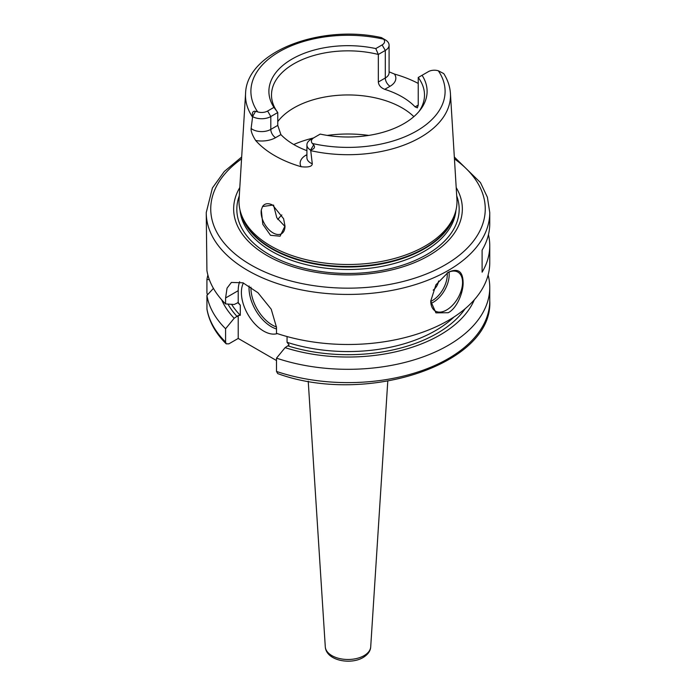 <?xml version="1.0" encoding="UTF-8"?>
<svg xmlns="http://www.w3.org/2000/svg" width="696" height="696" viewBox="0 0 696 696"><rect width="100%" height="100%" fill="white"/><g stroke="black" fill="none" stroke-linecap="round" stroke-linejoin="round"><path stroke-width="1.04" d="M277.8 219.544A76.499 44.17 180 0 1 280.436 216.386A76.499 44.17 180 0 1 281.845 214.925M273.554 205.05L276.782 217.744L284.986 226.496M261.296 210.035A16.878 9.744 60 0 0 261.13 212.228A16.878 9.744 -120 0 0 268.491 229.21A16.878 9.744 -120 0 0 281.497 233.734A16.878 9.744 -120 0 0 284.995 226.009L280.096 236.196L270.526 235.318L262.81 224.303L261.296 210.035L262.531 206.555L272.658 205.102L283.594 218.709L284.995 226.078M455.019 213.489L454.227 215.864A108.184 62.466 0 0 1 424.499 248.202A108.184 62.466 180 0 1 316.297 263.749A108.184 62.466 180 0 1 241.773 215.864L240.981 213.489A108.994 62.927 180 0 0 316.062 261.74A108.994 62.927 180 0 0 425.073 246.071A108.994 62.927 0 0 0 455.019 213.489A108.994 62.927 0 0 0 456.924 199.343L450.425 93.429C449.964 86.504 447.737 79.892 443.743 73.585M389.09 71.827L394.467 74.054A104.487 60.326 180 0 1 418.235 83.416M443.361 73.384L438.332 70.783A8.456 4.881 0 0 0 428.379 71.644L422.063 75.29A79.1 45.666 180 0 1 420.21 109.985A79.1 45.666 180 0 1 320.212 134.093L313.887 137.747A8.456 4.881 0 0 0 312.4 143.489L313.67 144.872C315.349 147.282 314.348 148.988 310.668 149.988L312.286 163.804C312.078 166.561 308.345 167.527 301.09 166.709A103.582 59.804 180 0 1 255.641 140.47C252.344 135.198 250.838 131.205 251.125 128.49L252.639 116.484C251.83 112.561 252.805 110.838 255.571 111.334L257.668 111.891A8.456 4.881 0 0 0 267.621 111.029L273.937 107.384A79.1 45.666 180 0 1 292.068 59.047A79.1 45.666 180 0 1 375.788 48.581L382.113 44.927A8.456 4.881 0 0 0 383.6 39.185L382.33 38.15L385.514 39.985A12.963 7.482 180 0 1 389.09 45.153A12.963 7.482 180 0 1 385.297 50.443L378.328 54.462L378.328 82.024C378.72 85.373 380.86 87.809 384.74 89.34A76.499 44.17 180 0 1 415.103 106.871L417.365 107.845L418.235 105.061L415.103 106.871M385.332 39.881L381.408 37.593C320.421 23.986 246.558 51.739 245.575 93.429A102.486 59.169 0 0 0 252.578 117.119M310.703 139.583L313.887 137.747L310.703 139.583A12.963 7.482 180 0 0 306.91 144.872A12.963 7.482 180 0 0 310.486 150.04M306.91 150.641A76.499 44.17 180 0 1 280.897 134.598L277.765 125.384L277.765 112.526L270.805 116.545A12.963 7.482 180 0 1 252.691 116.667M240.981 213.489A108.994 62.927 180 0 1 239.076 199.343L245.575 93.429M262.531 206.555A16.878 9.744 60 0 1 264.619 204.502A16.878 9.744 60 0 1 272.867 205.224M273.937 107.384L277.765 112.526A76.499 44.17 0 0 1 271.501 95.013A76.499 44.17 0 0 1 293.903 63.78A76.499 44.17 0 0 1 378.328 54.462L375.788 48.581M418.966 111.517A76.499 44.17 0 0 0 424.499 95.013A76.499 44.17 0 0 0 418.235 77.5L418.235 105.061M422.063 75.29L418.235 77.5M277.765 121.609A76.499 44.17 180 0 1 293.903 107.889A76.499 44.17 0 0 1 413.85 116.641M456.202 187.572A114.344 66.016 0 0 1 428.858 255.597A114.344 66.016 180 0 1 287.518 264.95A114.344 66.016 180 0 1 239.798 187.572M241.669 157.026L224.303 171.477L212.419 187.972L206.242 212.593L206.921 270.613A141.758 81.841 180 0 0 225.591 303.926L234.178 304.483L238.215 302.577L238.215 290.676A36.001 20.784 -120 0 1 239.659 281.741M488.462 234.639A141.758 81.841 180 0 1 489.758 245.662L489.758 262.644A141.758 81.841 0 0 1 448.233 320.517A141.758 81.841 180 0 1 276.503 333.323L276.503 327.355L271.223 309.198L257.964 292.738L242.956 282.802L231.394 282.437L227.053 288.1L225.591 297.966L225.591 303.926M448.233 312.721L435.913 312.861L430.737 301.098L435.913 284.821L448.233 272.301C457.898 267.856 462.857 271.231 463.11 282.419C463.475 291.659 457.246 308.145 448.233 312.721M447.424 272.797A22.498 12.989 120 0 1 457.898 272.11A22.498 12.989 120 0 1 461.344 290.136A22.498 12.989 120 0 1 446.649 309.964A22.498 12.989 -60 0 1 435.392 311.077A22.498 12.989 -60 0 1 430.737 300.933M489.758 245.662A141.758 81.841 180 0 1 482.102 272.188L482.102 250.142A141.758 81.841 180 0 0 489.758 223.616L489.758 212.593L487.4 197.264L480.466 182.587L454.331 157.026M226.2 343.833L225.591 342.058L225.591 328.747A141.758 81.841 180 0 1 206.921 295.435L206.956 309.224C209.174 321.761 215.595 333.297 226.2 343.833L228.888 343.833L238.215 338.439L238.215 315.514L240.294 315.297L240.294 305.187L238.215 302.577M225.591 328.747L234.178 318.263L238.215 315.514M238.215 338.439L276.503 360.545M287.056 336.542L287.056 342.293L289.127 344.911L285.099 347.661L276.503 358.144L276.503 371.447L277.713 373.595C365.383 405.768 493.525 364.452 489.758 300.776A141.758 81.841 0 0 1 418.566 371.76A141.758 81.841 0 0 1 276.503 371.447M243.409 282.985A31.503 18.192 -120 0 0 263.671 331.096A31.503 18.192 -120 0 0 277.304 333.584M234.178 318.263A130.048 75.081 180 0 1 221.676 299.785M285.099 347.661A130.048 75.081 0 0 0 474.324 299.785M206.921 295.435L213.428 288.379M488.113 275.059A141.758 81.841 180 0 1 489.758 287.465A141.758 81.841 180 0 1 418.566 358.449A141.758 81.841 180 0 1 276.503 358.144M209.339 279.661L206.921 279.505A141.758 81.841 180 0 1 207.886 275.059M206.921 279.505L206.921 292.816L207.425 294.878M433.156 290.136A9.005 5.194 120 0 0 438.593 280.993M368.741 135.407A90.002 51.965 0 0 0 327.259 135.407M313.47 137.982A90.002 51.965 0 0 0 293.729 144.516M310.607 150.623A102.486 59.169 0 0 0 420.471 137.364A102.486 59.169 0 0 0 450.425 93.429M384.74 89.34L390.065 86.269A19.714 11.38 0 0 0 394.467 74.054M312.4 143.489A97.101 56.054 0 0 0 416.66 130.978A97.101 56.054 0 0 0 438.332 70.783M383.6 39.185A97.101 56.054 0 0 0 279.34 51.695A97.101 56.054 0 0 0 257.668 111.891M313.67 144.872L310.668 149.988M306.91 154.634L305.935 155.199A6.751 3.898 -120 0 0 306.91 155.643M305.935 155.199A19.714 11.38 0 0 0 301.09 166.709M306.91 144.872L306.91 157.731A12.963 7.482 0 0 0 312.286 163.804M255.641 140.47A19.714 11.38 0 0 0 275.572 137.669L280.897 134.598M267.621 111.029L270.805 116.545L270.805 129.404L277.765 125.384M251.125 128.49A12.963 7.482 0 0 0 270.805 129.404A6.751 3.898 60 0 0 275.572 137.669M255.571 111.334L252.639 116.484M378.328 82.024L385.297 78.004A12.963 7.482 0 0 0 389.09 72.706L389.09 72.723M382.113 44.927L385.297 50.443L385.297 78.004A6.751 3.898 60 0 0 390.065 86.269M241.094 213.846A108.097 62.405 180 0 0 314.166 263.88A108.097 62.405 180 0 0 424.438 248.733A108.097 62.405 0 0 0 454.906 213.846M455.958 210.227A108.097 62.405 0 0 1 424.438 251.23A108.097 62.405 180 0 1 309.146 265.341A108.097 62.405 180 0 1 240.042 210.227M239.285 195.863A111.169 64.189 180 0 0 294.895 265.672A111.169 64.189 180 0 0 426.613 254.666A111.169 64.189 0 0 0 456.715 195.863M241.555 158.888A137.26 79.248 0 0 0 256.024 267.743A137.26 79.248 0 0 0 445.057 264.95A137.26 79.248 0 0 0 454.445 158.888M206.242 212.593A141.758 81.841 0 0 0 293.755 288.205A141.758 81.841 0 0 0 448.233 270.466A141.758 81.841 0 0 0 489.758 212.593M225.591 297.966L238.215 290.676M237.162 316.55A126.002 72.749 180 0 1 227.966 304.082M231.568 304.317A123.757 71.453 0 0 0 240.294 315.297M287.056 342.293A123.757 71.453 0 0 0 453.992 316.993M465.163 308.72A126.002 72.749 180 0 1 288.074 345.938M206.921 308.746A141.758 81.841 0 0 0 225.591 342.058M240.294 305.187A123.757 71.453 180 0 1 237.815 302.543M276.503 328.973A31.503 18.192 60 0 1 271.31 326.685A31.503 18.192 60 0 1 249.116 285.978M276.503 326.99A30.154 17.409 60 0 1 272.267 325.032A30.154 17.409 60 0 1 250.96 287.178M370.707 646.854C370.516 650.925 367.993 654.484 363.138 657.511C350.453 665.106 326.198 660.608 325.293 646.854A22.724 13.12 0 0 0 339.691 658.581A22.724 13.12 0 0 0 364.069 655.641A22.724 13.12 0 0 0 370.707 646.854L387.776 381.19M430.911 303.413A22.498 12.989 120 0 0 433.277 302.247A22.498 12.989 120 0 0 449.016 272.058M430.746 301.411A21.15 12.215 120 0 0 432.329 300.594A21.15 12.215 120 0 0 447.197 272.936M389.09 72.706L389.09 45.153M489.758 287.465L489.758 300.776M325.293 646.854L308.224 381.19"/></g></svg>
